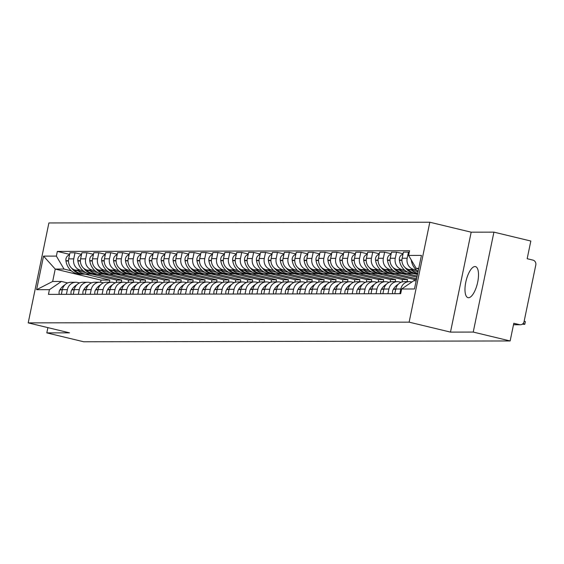 <?xml version="1.0" encoding="UTF-8"?>
<svg xmlns="http://www.w3.org/2000/svg" width="564" height="564" viewBox="0 0 564 564"><rect width="100%" height="100%" fill="white"/><g stroke="black" fill="none" stroke-linecap="round" stroke-linejoin="round"><path stroke-width="0.85" d="M468.515 297.721A15.975 5.809 -76.5 0 0 477.553 282.804A15.975 5.809 -76.5 0 0 475.487 266.603A15.975 5.809 -76.5 0 0 474.973 266.539A15.975 5.809 -76.5 0 0 465.942 281.457A15.975 5.809 -76.5 0 0 468.007 297.658A15.975 5.809 -76.5 0 0 468.515 297.721M473.231 332.069L493.923 232.142L471.173 232.185L429.817 222.23L48.892 222.956L28.2 322.883L409.126 322.157L450.481 332.111L473.231 332.069L510.138 340.959L83.719 341.77L46.812 332.887L69.555 332.845L28.2 322.883M493.923 232.142L530.83 241.032L527.171 258.721L532.917 260.103A4.096 3.8 89.9 0 1 535.8 264.995L524.09 321.55A4.096 3.8 89.9 0 1 520.389 324.751L513.494 324.765M47.898 327.628L46.812 332.887M513.515 324.667L519.55 324.652L513.804 323.271L510.138 340.959M519.55 324.652A4.096 3.8 89.9 0 0 520.389 324.751M416.662 270.163L413.814 269.472A9.419 8.742 -90.1 0 1 407.187 258.227L408.449 252.129L403.408 252.143L402.146 258.234A9.419 8.742 89.9 0 0 408.773 269.486L418.044 271.714M409.323 281.64L404.289 281.647A9.419 8.742 89.9 0 0 395.773 289.015L400.814 289.008A9.419 8.742 -90.1 0 1 409.323 281.64A9.419 8.742 -90.1 0 1 411.248 281.866L411.861 282.014M400.814 289.008L399.841 293.703M409.238 252.319L408.449 252.129M398.367 284.15A15.566 14.445 89.9 0 0 393.482 289.001L395.78 289.001L394.8 293.717M404.755 270.184L401.906 269.5A9.419 8.742 -90.1 0 1 395.279 258.249L396.541 252.157L391.501 252.164L390.239 258.263A9.419 8.742 89.9 0 0 396.866 269.507L407.701 272.116M387.926 293.724L388.899 289.029A9.419 8.742 -90.1 0 1 397.416 281.662A9.419 8.742 -90.1 0 1 399.34 281.887L401.089 282.31M403.077 253.729L396.541 252.157M397.416 281.662L392.375 281.669A9.419 8.742 89.9 0 0 383.865 289.036L382.893 293.738M413.504 273.512L417.473 274.471M392.847 270.205L389.992 269.522A9.419 8.742 -90.1 0 1 383.365 258.27L384.627 252.178L379.593 252.186L378.331 258.284A9.419 8.742 89.9 0 0 384.958 269.529L395.794 272.137M417.141 276.057L406.637 273.526M376.019 293.752L376.992 289.05A9.419 8.742 -90.1 0 1 385.508 281.683A9.419 8.742 -90.1 0 1 387.426 281.908L389.174 282.331M391.169 253.751L384.627 252.178M385.508 281.683L380.467 281.697A9.419 8.742 89.9 0 0 371.958 289.057L370.985 293.759M401.596 273.533L416.902 277.22M380.94 270.226L378.084 269.543A9.419 8.742 -90.1 0 1 371.457 258.298L372.719 252.2L367.686 252.207L366.424 258.305A9.419 8.742 89.9 0 0 373.051 269.55L383.88 272.165M416.57 278.813L394.729 273.554M364.111 293.773L365.084 289.071A9.419 8.742 -90.1 0 1 373.601 281.711A9.419 8.742 -90.1 0 1 375.518 281.937L377.267 282.352M379.262 253.772L372.719 252.2M373.601 281.711L368.56 281.718A9.419 8.742 89.9 0 0 360.043 289.085L359.071 293.781M389.689 273.561L414.406 279.511L414.145 280.78M369.025 270.255L366.177 269.564A9.419 8.742 -90.1 0 1 359.55 258.319L360.812 252.221L355.771 252.235L354.509 258.326A9.419 8.742 89.9 0 0 361.136 269.578L371.972 272.186M407.095 281.64L407.539 279.525L382.822 273.575M352.204 293.795L353.177 289.099A9.419 8.742 -90.1 0 1 361.693 281.732A9.419 8.742 -90.1 0 1 363.611 281.958L365.359 282.381M367.354 253.8L360.812 252.221M361.693 281.732L356.652 281.739A9.419 8.742 89.9 0 0 348.136 289.106L347.163 293.809M377.774 273.582L402.499 279.532L401.991 281.986M357.118 270.276L354.27 269.592A9.419 8.742 -90.1 0 1 347.643 258.34L348.904 252.242L343.864 252.256L342.602 258.347A9.419 8.742 89.9 0 0 349.229 269.599L360.065 272.208M395.188 281.669L395.625 279.547L370.915 273.596M340.296 293.816L341.269 289.12A9.419 8.742 -90.1 0 1 349.779 281.753A9.419 8.742 -90.1 0 1 351.703 281.979L353.452 282.402M355.447 253.821L348.904 252.242M349.779 281.753L344.745 281.76A9.419 8.742 89.9 0 0 336.229 289.128L335.256 293.83M365.867 273.603L390.591 279.561L390.084 282.007M345.21 270.297L342.362 269.613A9.419 8.742 -90.1 0 1 335.735 258.361L336.997 252.27L331.956 252.277L330.694 258.375A9.419 8.742 89.9 0 0 337.321 269.62L348.157 272.229M383.28 281.69L383.717 279.568L359.007 273.618M328.389 293.844L329.362 289.142A9.419 8.742 -90.1 0 1 337.871 281.774A9.419 8.742 -90.1 0 1 339.796 282L341.544 282.423M343.539 253.842L336.997 252.27M337.871 281.774L332.838 281.788A9.419 8.742 89.9 0 0 324.321 289.149L323.348 293.851M353.959 273.625L378.684 279.582L378.176 282.028M333.303 270.318L330.455 269.634A9.419 8.742 -90.1 0 1 323.828 258.39L325.09 252.291L320.049 252.298L318.787 258.397A9.419 8.742 89.9 0 0 325.414 269.641L336.25 272.25M371.373 281.711L371.81 279.596L347.093 273.639M316.474 293.865L317.447 289.163A9.419 8.742 -90.1 0 1 325.964 281.796A9.419 8.742 -90.1 0 1 327.888 282.028L329.637 282.444M331.625 253.863L325.09 252.291M325.964 281.796L320.923 281.81A9.419 8.742 89.9 0 0 312.414 289.177L311.441 293.872M342.052 273.653L366.769 279.603L366.262 282.049M321.395 270.346L318.54 269.655A9.419 8.742 -90.1 0 1 311.913 258.411L313.175 252.312L308.141 252.327L306.879 258.418A9.419 8.742 89.9 0 0 313.506 269.67L324.342 272.278M359.465 281.732L359.902 279.617L335.185 273.667M304.567 293.886L305.54 289.184A9.419 8.742 -90.1 0 1 314.056 281.824A9.419 8.742 -90.1 0 1 315.974 282.049L317.722 282.472M319.717 253.892L313.175 252.312M314.056 281.824L309.016 281.831A9.419 8.742 89.9 0 0 300.506 289.198L299.533 293.893M330.144 273.674L354.862 279.624L354.354 282.078M309.488 270.368L306.633 269.677A9.419 8.742 -90.1 0 1 300.006 258.432L301.268 252.334L296.234 252.348L294.972 258.439A9.419 8.742 89.9 0 0 301.599 269.691L312.428 272.299M347.558 281.76L347.995 279.638L323.278 273.688M292.66 293.907L293.632 289.212A9.419 8.742 -90.1 0 1 302.149 281.845A9.419 8.742 -90.1 0 1 304.067 282.07L305.815 282.493M307.81 253.913L301.268 252.334M302.149 281.845L297.108 281.852A9.419 8.742 89.9 0 0 288.592 289.219L287.619 293.922M318.237 273.695L342.954 279.645L342.447 282.099M297.573 270.389L294.725 269.705A9.419 8.742 -90.1 0 1 288.098 258.453L289.36 252.362L284.319 252.369L283.058 258.467A9.419 8.742 89.9 0 0 289.684 269.712L300.52 272.32M335.643 281.781L336.088 279.659L311.37 273.709M280.752 293.936L281.725 289.233A9.419 8.742 -90.1 0 1 290.241 281.866A9.419 8.742 -90.1 0 1 292.159 282.092L293.907 282.515M295.903 253.934L289.36 252.362M290.241 281.866L285.201 281.873A9.419 8.742 89.9 0 0 276.684 289.24L275.711 293.943M306.322 273.716L331.047 279.673L330.539 282.12M285.666 270.41L282.818 269.726A9.419 8.742 -90.1 0 1 276.191 258.474L277.453 252.383L272.412 252.39L271.15 258.488A9.419 8.742 89.9 0 0 277.777 269.733L288.613 272.341M323.736 281.803L324.173 279.688L299.463 273.73M268.845 293.957L269.818 289.254A9.419 8.742 -90.1 0 1 278.327 281.887A9.419 8.742 -90.1 0 1 280.252 282.12L282 282.536M283.995 253.955L277.453 252.383M278.327 281.887L273.293 281.901A9.419 8.742 89.9 0 0 264.777 289.262L263.804 293.964M294.415 273.744L319.139 279.695L318.632 282.141M273.759 270.431L270.91 269.747A9.419 8.742 -90.1 0 1 264.283 258.502L265.545 252.404L260.505 252.411L259.243 258.509A9.419 8.742 89.9 0 0 265.87 269.754L276.705 272.37M311.829 281.824L312.266 279.709L287.555 273.759M256.937 293.978L257.91 289.276A9.419 8.742 -90.1 0 1 266.419 281.915A9.419 8.742 -90.1 0 1 268.344 282.141L270.093 282.557M272.088 253.976L265.545 252.404M266.419 281.915L261.386 281.922A9.419 8.742 89.9 0 0 252.869 289.29L251.897 293.985M282.508 273.766L307.232 279.716L306.724 282.169M261.851 270.459L259.003 269.768A9.419 8.742 -90.1 0 1 252.376 258.523L253.638 252.425L248.597 252.439L247.335 258.531A9.419 8.742 89.9 0 0 253.962 269.782L264.798 272.391M299.921 281.845L300.358 279.73L275.641 273.78M245.023 293.999L245.996 289.304A9.419 8.742 -90.1 0 1 254.512 281.937A9.419 8.742 -90.1 0 1 256.437 282.162L258.185 282.585M260.173 254.004L253.638 252.425M254.512 281.937L249.471 281.944A9.419 8.742 89.9 0 0 240.962 289.311L239.989 294.013M270.6 273.787L295.317 279.737L294.81 282.19M249.944 270.48L247.088 269.796A9.419 8.742 -90.1 0 1 240.461 258.545L241.723 252.453L236.69 252.46L235.428 258.559A9.419 8.742 89.9 0 0 242.055 269.803L252.891 272.412M288.014 281.873L288.451 279.751L263.733 273.801M233.115 294.02L234.088 289.325A9.419 8.742 -90.1 0 1 242.605 281.958A9.419 8.742 -90.1 0 1 244.522 282.183L246.271 282.606M248.266 254.026L241.723 252.453M242.605 281.958L237.564 281.965A9.419 8.742 89.9 0 0 229.054 289.332L228.082 294.034M258.693 273.808L283.41 279.765L282.902 282.212M238.036 270.501L235.181 269.818A9.419 8.742 -90.1 0 1 228.554 258.566L229.816 252.475L224.782 252.482L223.52 258.58A9.419 8.742 89.9 0 0 230.147 269.825L240.976 272.433M276.106 281.894L276.543 279.772L251.826 273.822M221.208 294.048L222.181 289.346A9.419 8.742 -90.1 0 1 230.697 281.979A9.419 8.742 -90.1 0 1 232.615 282.204L234.363 282.627M236.358 254.047L229.816 252.475M230.697 281.979L225.656 281.993A9.419 8.742 89.9 0 0 217.14 289.353L216.167 294.055M246.785 273.829L271.503 279.786L270.995 282.233M226.122 270.523L223.273 269.839A9.419 8.742 -90.1 0 1 216.647 258.594L217.908 252.496L212.868 252.503L211.606 258.601A9.419 8.742 89.9 0 0 218.233 269.846L229.069 272.454M264.192 281.915L264.636 279.8L239.919 273.85M209.3 294.07L210.273 289.367A9.419 8.742 -90.1 0 1 218.79 282A9.419 8.742 -90.1 0 1 220.707 282.233L222.456 282.649M224.451 254.068L217.908 252.496M218.79 282L213.749 282.014A9.419 8.742 89.9 0 0 205.233 289.381L204.26 294.077M234.871 273.857L259.595 279.807L259.087 282.254M214.214 270.551L211.366 269.86A9.419 8.742 -90.1 0 1 204.739 258.615L206.001 252.517L200.96 252.531L199.698 258.622A9.419 8.742 89.9 0 0 206.325 269.874L217.161 272.482M252.284 281.937L252.721 279.822L228.011 273.871M197.393 294.091L198.366 289.388A9.419 8.742 -90.1 0 1 206.875 282.028A9.419 8.742 -90.1 0 1 208.8 282.254L210.548 282.677M212.543 254.096L206.001 252.517M206.875 282.028L201.841 282.035A9.419 8.742 89.9 0 0 193.325 289.402L192.352 294.098M222.963 273.878L247.688 279.829L247.18 282.282M202.307 270.572L199.459 269.881A9.419 8.742 -90.1 0 1 192.832 258.636L194.094 252.538L189.053 252.552L187.791 258.643A9.419 8.742 89.9 0 0 194.418 269.895L205.254 272.504M240.377 281.965L240.814 279.843L216.104 273.892M185.486 294.112L186.458 289.417A9.419 8.742 -90.1 0 1 194.968 282.049A9.419 8.742 -90.1 0 1 196.892 282.275L198.641 282.698M200.636 254.117L194.094 252.538M194.968 282.049L189.934 282.056A9.419 8.742 89.9 0 0 181.418 289.424L180.445 294.126M211.056 273.9L235.78 279.85L235.273 282.303M190.399 270.593L187.551 269.909A9.419 8.742 -90.1 0 1 180.924 258.657L182.186 252.566L177.145 252.573L175.883 258.672A9.419 8.742 89.9 0 0 182.51 269.916L193.346 272.525M228.469 281.986L228.906 279.864L204.189 273.914M173.571 294.14L174.544 289.438A9.419 8.742 -90.1 0 1 183.06 282.07A9.419 8.742 -90.1 0 1 184.985 282.296L186.733 282.719M188.721 254.138L182.186 252.566M183.06 282.07L178.02 282.085A9.419 8.742 89.9 0 0 169.51 289.445L168.537 294.147M199.148 273.921L223.866 279.878L223.358 282.324M178.492 270.614L175.637 269.93A9.419 8.742 -90.1 0 1 169.01 258.679L170.272 252.587L165.238 252.594L163.976 258.693A9.419 8.742 89.9 0 0 170.603 269.937L181.439 272.546M216.562 282.007L216.999 279.892L192.282 273.935M161.664 294.161L162.636 289.459A9.419 8.742 -90.1 0 1 171.153 282.092A9.419 8.742 -90.1 0 1 173.07 282.324L174.819 282.74M176.814 254.16L170.272 252.587M171.153 282.092L166.112 282.106A9.419 8.742 89.9 0 0 157.603 289.473L156.63 294.168M187.241 273.949L211.958 279.899L211.451 282.345M166.584 270.642L163.729 269.952A9.419 8.742 -90.1 0 1 157.102 258.707L158.364 252.609L153.33 252.616L152.068 258.714A9.419 8.742 89.9 0 0 158.695 269.966L169.524 272.574M204.654 282.028L205.092 279.913L180.374 273.963M149.756 294.182L150.729 289.48A9.419 8.742 -90.1 0 1 159.245 282.12A9.419 8.742 -90.1 0 1 161.163 282.345L162.911 282.761M164.907 254.188L158.364 252.609M159.245 282.12L154.205 282.127A9.419 8.742 89.9 0 0 145.688 289.494L144.715 294.189M175.333 273.97L200.051 279.92L199.543 282.374M154.67 270.664L151.822 269.973A9.419 8.742 -90.1 0 1 145.195 258.728L146.457 252.63L141.416 252.644L140.154 258.735A9.419 8.742 89.9 0 0 146.781 269.987L157.617 272.595M192.74 282.056L193.184 279.934L168.467 273.984M137.849 294.204L138.822 289.508A9.419 8.742 -90.1 0 1 147.338 282.141A9.419 8.742 -90.1 0 1 149.256 282.367L151.004 282.79M152.999 254.209L146.457 252.63M147.338 282.141L142.297 282.148A9.419 8.742 89.9 0 0 133.781 289.515L132.808 294.218M163.419 273.991L188.143 279.941L187.636 282.395M142.762 270.685L139.914 270.001A9.419 8.742 -90.1 0 1 133.287 258.749L134.549 252.658L129.508 252.665L128.247 258.763A9.419 8.742 89.9 0 0 134.874 270.008L145.709 272.616M180.832 282.078L181.27 279.955L156.559 274.005M125.941 294.225L126.914 289.529A9.419 8.742 -90.1 0 1 135.423 282.162A9.419 8.742 -90.1 0 1 137.348 282.388L139.096 282.811M141.092 254.23L134.549 252.658M135.423 282.162L130.39 282.169A9.419 8.742 89.9 0 0 121.873 289.536L120.9 294.239M151.512 274.012L176.236 279.97L175.728 282.416M130.855 270.706L128.007 270.022A9.419 8.742 -90.1 0 1 121.38 258.77L122.642 252.679L117.601 252.686L116.339 258.784A9.419 8.742 89.9 0 0 122.966 270.029L133.802 272.638M168.925 282.099L169.362 279.977L144.652 274.026M114.034 294.253L115.007 289.551A9.419 8.742 -90.1 0 1 123.516 282.183A9.419 8.742 -90.1 0 1 125.441 282.409L127.189 282.832M129.184 254.251L122.642 252.679M123.516 282.183L118.482 282.197A9.419 8.742 89.9 0 0 109.966 289.558L108.993 294.26M139.604 274.034L164.328 279.991L163.821 282.437M118.948 270.727L116.099 270.043A9.419 8.742 -90.1 0 1 109.472 258.798L110.734 252.7L105.694 252.707L104.432 258.805A9.419 8.742 89.9 0 0 111.059 270.05L121.894 272.659M157.018 282.12L157.455 280.005L132.737 274.055M102.119 294.274L103.092 289.572A9.419 8.742 -90.1 0 1 111.609 282.212A9.419 8.742 -90.1 0 1 113.533 282.437L115.282 282.853M117.27 254.272L110.734 252.7M111.609 282.212L106.568 282.219A9.419 8.742 89.9 0 0 98.058 289.586L97.086 294.281M127.697 274.062L152.414 280.012L151.906 282.458M107.04 270.755L104.185 270.064A9.419 8.742 -90.1 0 1 97.558 258.82L98.82 252.721L93.786 252.735L92.524 258.827A9.419 8.742 89.9 0 0 99.151 270.078L109.987 272.687M145.11 282.141L145.547 280.026L120.83 274.076M90.212 294.295L91.185 289.6A9.419 8.742 -90.1 0 1 99.701 282.233A9.419 8.742 -90.1 0 1 101.619 282.458L103.367 282.881M105.362 254.301L98.82 252.721M99.701 282.233L94.66 282.24A9.419 8.742 89.9 0 0 86.151 289.607L85.178 294.302M115.789 274.083L140.506 280.033L139.999 282.486M95.133 270.776L92.277 270.093A9.419 8.742 -90.1 0 1 85.65 258.841L86.912 252.742L81.879 252.757L80.617 258.848A9.419 8.742 89.9 0 0 87.244 270.1L98.073 272.708M133.203 282.169L133.64 280.047L108.922 274.097M78.304 294.316L79.277 289.621A9.419 8.742 -90.1 0 1 87.794 282.254A9.419 8.742 -90.1 0 1 89.711 282.479L91.46 282.902M93.455 254.322L86.912 252.742M87.794 282.254L82.753 282.261A9.419 8.742 89.9 0 0 74.236 289.628L73.264 294.33M103.882 274.104L128.599 280.061L128.091 282.508M83.218 270.798L80.37 270.114A9.419 8.742 -90.1 0 1 73.743 258.862L75.005 252.771L69.964 252.778L68.702 258.876A9.419 8.742 89.9 0 0 75.329 270.121L86.165 272.729M121.288 282.19L121.732 280.068L97.015 274.118M66.397 294.345L67.37 289.642A9.419 8.742 -90.1 0 1 75.886 282.275A9.419 8.742 -90.1 0 1 77.804 282.501L79.552 282.924M81.547 254.343L75.005 252.771M75.886 282.275L70.845 282.289A9.419 8.742 89.9 0 0 62.329 289.649L61.356 294.352M91.967 274.125L116.692 280.082L116.184 282.529M121.732 280.068L116.692 280.082M133.64 280.047L128.599 280.061M145.547 280.026L140.506 280.033M157.455 280.005L152.414 280.012M169.362 279.977L164.328 279.991M181.27 279.955L176.236 279.97M193.184 279.934L188.143 279.941M205.092 279.913L200.051 279.92M216.999 279.892L211.958 279.899M228.906 279.864L223.866 279.878M240.814 279.843L235.78 279.85M252.721 279.822L247.688 279.829M264.636 279.8L259.595 279.807M276.543 279.772L271.503 279.786M288.451 279.751L283.41 279.765M300.358 279.73L295.317 279.737M312.266 279.709L307.232 279.716M324.173 279.688L319.139 279.695M336.088 279.659L331.047 279.673M347.995 279.638L342.954 279.645M359.902 279.617L354.862 279.624M371.81 279.596L366.769 279.603M383.717 279.568L378.684 279.582M395.625 279.547L390.591 279.561M407.539 279.525L402.499 279.532M416.429 279.511L414.406 279.511M418.735 268.386L416.232 268.393L418.615 268.965M416.232 268.393L408.597 255.429L421.421 255.407L414.469 288.979L401.646 289.008L413.666 280.78L416.169 280.773M109.381 282.212L109.818 280.096L101.041 280.111L55.23 269.077L52.663 281.471L61.448 281.457L49.42 289.677L48.448 294.373L400.673 293.703L401.646 289.008M49.42 289.677L36.597 289.706L43.548 256.127L56.372 256.105L64.014 269.063L55.23 269.077L43.548 256.127M408.597 255.429L409.57 250.733L57.345 251.41L56.372 256.105M429.817 222.23L409.126 322.157M471.173 232.185L450.481 332.111M101.041 280.111L100.596 282.275M109.818 280.096L85.108 274.139M71.311 270.819L64.014 269.063M61.448 281.457L67.645 282.945M69.64 254.364L57.345 251.41M52.663 281.471L36.597 289.706M524.168 321.163A4.709 0.388 11.7 0 1 525.345 321.677L524.809 324.272A4.709 0.388 -168.3 0 0 523.032 323.595M522.412 324.124A4.709 0.388 -168.3 0 0 524.809 324.272M411.269 259.962A5.168 4.801 89.9 0 0 411.276 260.039L411.318 260.335A15.566 14.445 89.9 0 0 418.135 271.256M418.079 268.838A15.566 14.445 89.9 0 0 418.537 269.317M393.482 289.001L393.327 289.247A5.168 4.801 89.9 0 0 392.734 293.717M417.67 273.505A15.566 14.445 -90.1 0 1 407.645 269.127M411.516 270.142A15.566 14.445 89.9 0 0 417.734 273.216M402.971 254.244A5.168 4.801 89.9 0 0 399.368 260.067L399.411 260.356A15.566 14.445 89.9 0 0 413.708 273.512L416.493 273.512A15.566 14.445 89.9 0 0 417.106 273.498M405.093 267.54A15.566 14.445 89.9 0 0 416.493 273.512M386.46 284.171A15.566 14.445 89.9 0 0 381.567 289.022L381.419 289.269A5.168 4.801 89.9 0 0 380.82 293.738M401.335 282.204A15.566 14.445 89.9 0 0 400.503 282.169M399.608 270.17A15.566 14.445 89.9 0 0 408.597 273.526L405.805 273.533A15.566 14.445 -90.1 0 1 395.738 269.148M408.597 273.526A15.566 14.445 89.9 0 0 411.149 273.272M391.064 254.265A5.168 4.801 89.9 0 0 387.461 260.089L387.503 260.378A15.566 14.445 89.9 0 0 401.801 273.54L404.585 273.533A15.566 14.445 89.9 0 0 405.199 273.519M393.186 267.562A15.566 14.445 89.9 0 0 404.585 273.533M374.552 284.2A15.566 14.445 89.9 0 0 369.66 289.05L369.512 289.29A5.168 4.801 89.9 0 0 368.912 293.766M389.428 282.233A15.566 14.445 89.9 0 0 388.596 282.19M387.701 270.191A15.566 14.445 89.9 0 0 396.682 273.547L393.898 273.554A15.566 14.445 -90.1 0 1 383.83 269.169M396.682 273.547A15.566 14.445 89.9 0 0 399.241 273.293M379.156 254.286A5.168 4.801 89.9 0 0 375.553 260.11L375.596 260.399A15.566 14.445 89.9 0 0 389.893 273.561L392.678 273.554A15.566 14.445 89.9 0 0 393.291 273.54M381.278 267.583A15.566 14.445 89.9 0 0 392.678 273.554M362.645 284.221A15.566 14.445 89.9 0 0 357.752 289.071L357.597 289.311A5.168 4.801 89.9 0 0 357.005 293.788M377.52 282.254A15.566 14.445 89.9 0 0 376.689 282.219M375.793 270.212A15.566 14.445 89.9 0 0 384.775 273.568L381.99 273.575A15.566 14.445 -90.1 0 1 371.916 269.19M384.775 273.568A15.566 14.445 89.9 0 0 387.334 273.321M367.249 254.308A5.168 4.801 89.9 0 0 363.646 260.131L363.688 260.427A15.566 14.445 89.9 0 0 377.986 273.582L380.77 273.575A15.566 14.445 89.9 0 0 381.377 273.561M369.371 267.604A15.566 14.445 89.9 0 0 380.77 273.575M350.737 284.242A15.566 14.445 89.9 0 0 345.845 289.092L345.69 289.339A5.168 4.801 89.9 0 0 345.097 293.809M365.613 282.275A15.566 14.445 89.9 0 0 364.781 282.24M363.886 270.234A15.566 14.445 89.9 0 0 372.867 273.596L370.083 273.596A15.566 14.445 -90.1 0 1 360.008 269.218M372.867 273.596A15.566 14.445 89.9 0 0 375.427 273.343M355.341 254.336A5.168 4.801 89.9 0 0 351.732 260.159L351.774 260.448A15.566 14.445 89.9 0 0 366.071 273.603L368.863 273.603A15.566 14.445 89.9 0 0 369.469 273.582M357.463 267.632A15.566 14.445 89.9 0 0 368.863 273.603M338.823 284.263A15.566 14.445 89.9 0 0 333.937 289.113L333.782 289.36A5.168 4.801 89.9 0 0 333.19 293.83M353.706 282.296A15.566 14.445 89.9 0 0 352.874 282.261M351.971 270.262A15.566 14.445 89.9 0 0 360.96 273.618L358.175 273.618A15.566 14.445 -90.1 0 1 348.101 269.239M360.96 273.618A15.566 14.445 89.9 0 0 363.519 273.364M343.434 254.357A5.168 4.801 89.9 0 0 339.824 260.18L339.866 260.469A15.566 14.445 89.9 0 0 354.164 273.632L356.956 273.625A15.566 14.445 89.9 0 0 357.562 273.611M345.549 267.653A15.566 14.445 89.9 0 0 356.956 273.625M326.916 284.291A15.566 14.445 89.9 0 0 322.03 289.135L321.875 289.381A5.168 4.801 89.9 0 0 321.283 293.858M341.798 282.324A15.566 14.445 89.9 0 0 340.959 282.282M340.064 270.283A15.566 14.445 89.9 0 0 349.053 273.639L346.268 273.646A15.566 14.445 -90.1 0 1 336.193 269.261M349.053 273.639A15.566 14.445 89.9 0 0 351.612 273.385M331.519 254.378A5.168 4.801 89.9 0 0 327.917 260.201L327.959 260.49A15.566 14.445 89.9 0 0 342.256 273.653L345.041 273.646A15.566 14.445 89.9 0 0 345.654 273.632M333.641 267.674A15.566 14.445 89.9 0 0 345.041 273.646M315.008 284.312A15.566 14.445 89.9 0 0 310.115 289.163L309.967 289.402A5.168 4.801 89.9 0 0 309.368 293.879M329.884 282.345A15.566 14.445 89.9 0 0 329.052 282.303M328.156 270.304A15.566 14.445 89.9 0 0 337.145 273.66L334.353 273.667A15.566 14.445 -90.1 0 1 324.286 269.282M337.145 273.66A15.566 14.445 89.9 0 0 339.697 273.413M319.612 254.399A5.168 4.801 89.9 0 0 316.009 260.223L316.051 260.512A15.566 14.445 89.9 0 0 330.349 273.674L333.134 273.667A15.566 14.445 89.9 0 0 333.747 273.653M321.734 267.696A15.566 14.445 89.9 0 0 333.134 273.667M303.101 284.334A15.566 14.445 89.9 0 0 298.208 289.184L298.06 289.424A5.168 4.801 89.9 0 0 297.461 293.9M317.976 282.367A15.566 14.445 89.9 0 0 317.144 282.331M316.249 270.325A15.566 14.445 89.9 0 0 325.231 273.681L322.446 273.688A15.566 14.445 -90.1 0 1 312.378 269.31M325.231 273.681A15.566 14.445 89.9 0 0 327.79 273.434M307.704 254.42A5.168 4.801 89.9 0 0 304.102 260.244L304.144 260.54A15.566 14.445 89.9 0 0 318.441 273.695L321.226 273.688A15.566 14.445 89.9 0 0 321.84 273.674M309.826 267.717A15.566 14.445 89.9 0 0 321.226 273.688M291.193 284.355A15.566 14.445 89.9 0 0 286.3 289.205L286.145 289.452A5.168 4.801 89.9 0 0 285.553 293.922M306.069 282.388A15.566 14.445 89.9 0 0 305.237 282.352M304.341 270.353A15.566 14.445 89.9 0 0 313.323 273.709L310.538 273.709A15.566 14.445 -90.1 0 1 300.464 269.331M313.323 273.709A15.566 14.445 89.9 0 0 315.882 273.455M295.797 254.449A5.168 4.801 89.9 0 0 292.194 260.272L292.237 260.561A15.566 14.445 89.9 0 0 306.534 273.716L309.319 273.716A15.566 14.445 89.9 0 0 309.925 273.702M297.919 267.745A15.566 14.445 89.9 0 0 309.319 273.716M279.286 284.383A15.566 14.445 89.9 0 0 274.393 289.226L274.238 289.473A5.168 4.801 89.9 0 0 273.646 293.943M294.161 282.409A15.566 14.445 89.9 0 0 293.329 282.374M292.434 270.375A15.566 14.445 89.9 0 0 301.416 273.73L298.631 273.737A15.566 14.445 -90.1 0 1 288.556 269.352M301.416 273.73A15.566 14.445 89.9 0 0 303.975 273.477M283.889 254.47A5.168 4.801 89.9 0 0 280.28 260.293L280.322 260.582A15.566 14.445 89.9 0 0 294.619 273.744L297.411 273.737A15.566 14.445 89.9 0 0 298.018 273.723M286.011 267.766A15.566 14.445 89.9 0 0 297.411 273.737M267.371 284.404A15.566 14.445 89.9 0 0 262.486 289.254L262.331 289.494A5.168 4.801 89.9 0 0 261.738 293.971M282.254 282.437A15.566 14.445 89.9 0 0 281.422 282.395M280.519 270.396A15.566 14.445 89.9 0 0 289.508 273.751L286.724 273.759A15.566 14.445 -90.1 0 1 276.649 269.373M289.508 273.751A15.566 14.445 89.9 0 0 292.067 273.505M271.982 254.491A5.168 4.801 89.9 0 0 268.372 260.314L268.415 260.603A15.566 14.445 89.9 0 0 282.712 273.766L285.504 273.759A15.566 14.445 89.9 0 0 286.11 273.744M274.097 267.787A15.566 14.445 89.9 0 0 285.504 273.759M255.464 284.425A15.566 14.445 89.9 0 0 250.578 289.276L250.423 289.515A5.168 4.801 89.9 0 0 249.831 293.992M270.346 282.458A15.566 14.445 89.9 0 0 269.507 282.423M268.612 270.417A15.566 14.445 89.9 0 0 277.601 273.773L274.816 273.78A15.566 14.445 -90.1 0 1 264.742 269.395M277.601 273.773A15.566 14.445 89.9 0 0 280.16 273.526M260.067 254.512A5.168 4.801 89.9 0 0 256.465 260.335L256.507 260.631A15.566 14.445 89.9 0 0 270.805 273.787L273.589 273.78A15.566 14.445 89.9 0 0 274.203 273.766M262.189 267.808A15.566 14.445 89.9 0 0 273.589 273.78M243.556 284.446A15.566 14.445 89.9 0 0 238.664 289.297L238.516 289.543A5.168 4.801 89.9 0 0 237.916 294.013M258.432 282.479A15.566 14.445 89.9 0 0 257.6 282.444M256.705 270.438A15.566 14.445 89.9 0 0 265.693 273.801L262.902 273.801A15.566 14.445 -90.1 0 1 252.834 269.423M265.693 273.801A15.566 14.445 89.9 0 0 268.245 273.547M248.16 254.54A5.168 4.801 89.9 0 0 244.557 260.364L244.6 260.653A15.566 14.445 89.9 0 0 258.897 273.808L261.682 273.808A15.566 14.445 89.9 0 0 262.295 273.787M250.282 267.837A15.566 14.445 89.9 0 0 261.682 273.808M231.649 284.467A15.566 14.445 89.9 0 0 226.756 289.318L226.608 289.565A5.168 4.801 89.9 0 0 226.009 294.034M246.524 282.501A15.566 14.445 89.9 0 0 245.692 282.465M244.797 270.466A15.566 14.445 89.9 0 0 253.779 273.822L250.994 273.829A15.566 14.445 -90.1 0 1 240.927 269.444M253.779 273.822A15.566 14.445 89.9 0 0 256.338 273.568M236.253 254.561A5.168 4.801 89.9 0 0 232.65 260.385L232.692 260.674A15.566 14.445 89.9 0 0 246.99 273.836L249.774 273.829A15.566 14.445 89.9 0 0 250.388 273.815M238.375 267.858A15.566 14.445 89.9 0 0 249.774 273.829M219.741 284.496A15.566 14.445 89.9 0 0 214.849 289.346L214.694 289.586A5.168 4.801 89.9 0 0 214.101 294.063M234.617 282.529A15.566 14.445 89.9 0 0 233.785 282.486M232.89 270.487A15.566 14.445 89.9 0 0 241.871 273.843L239.087 273.85A15.566 14.445 -90.1 0 1 229.012 269.465M241.871 273.843A15.566 14.445 89.9 0 0 244.431 273.589M224.345 254.583A5.168 4.801 89.9 0 0 220.743 260.406L220.785 260.695A15.566 14.445 89.9 0 0 235.082 273.857L237.867 273.85A15.566 14.445 89.9 0 0 238.473 273.836M226.467 267.879A15.566 14.445 89.9 0 0 237.867 273.85M207.834 284.517A15.566 14.445 89.9 0 0 202.941 289.367L202.786 289.607A5.168 4.801 89.9 0 0 202.194 294.084M222.709 282.55A15.566 14.445 89.9 0 0 221.878 282.508M220.982 270.508A15.566 14.445 89.9 0 0 229.964 273.864L227.179 273.871A15.566 14.445 -90.1 0 1 217.105 269.486M229.964 273.864A15.566 14.445 89.9 0 0 232.523 273.618M212.438 254.604A5.168 4.801 89.9 0 0 208.828 260.427L208.87 260.716A15.566 14.445 89.9 0 0 223.168 273.878L225.96 273.871A15.566 14.445 89.9 0 0 226.566 273.857M214.56 267.9A15.566 14.445 89.9 0 0 225.96 273.871M195.919 284.538A15.566 14.445 89.9 0 0 191.034 289.388L190.879 289.635A5.168 4.801 89.9 0 0 190.287 294.105M210.802 282.571A15.566 14.445 89.9 0 0 209.97 282.536M209.068 270.53A15.566 14.445 89.9 0 0 218.056 273.885L215.272 273.892A15.566 14.445 -90.1 0 1 205.197 269.514M218.056 273.885A15.566 14.445 89.9 0 0 220.616 273.639M200.53 254.632A5.168 4.801 89.9 0 0 196.921 260.448L196.963 260.744A15.566 14.445 89.9 0 0 211.26 273.9L214.052 273.9A15.566 14.445 89.9 0 0 214.658 273.878M202.645 267.921A15.566 14.445 89.9 0 0 214.052 273.9M184.012 284.559A15.566 14.445 89.9 0 0 179.126 289.41L178.971 289.656A5.168 4.801 89.9 0 0 178.379 294.126M198.895 282.592A15.566 14.445 89.9 0 0 198.056 282.557M197.16 270.558A15.566 14.445 89.9 0 0 206.149 273.914L203.364 273.914A15.566 14.445 -90.1 0 1 193.29 269.536M206.149 273.914A15.566 14.445 89.9 0 0 208.708 273.66M188.616 254.653A5.168 4.801 89.9 0 0 185.013 260.476L185.055 260.765A15.566 14.445 89.9 0 0 199.353 273.928L202.138 273.921A15.566 14.445 89.9 0 0 202.751 273.907M190.738 267.949A15.566 14.445 89.9 0 0 202.138 273.921M172.105 284.587A15.566 14.445 89.9 0 0 167.212 289.431L167.064 289.677A5.168 4.801 89.9 0 0 166.465 294.147M186.98 282.613A15.566 14.445 89.9 0 0 186.148 282.578M185.253 270.579A15.566 14.445 89.9 0 0 194.242 273.935L191.45 273.942A15.566 14.445 -90.1 0 1 181.382 269.557M194.242 273.935A15.566 14.445 89.9 0 0 196.794 273.681M176.708 254.674A5.168 4.801 89.9 0 0 173.106 260.498L173.148 260.787A15.566 14.445 89.9 0 0 187.445 273.949L190.23 273.942A15.566 14.445 89.9 0 0 190.843 273.928M178.83 267.971A15.566 14.445 89.9 0 0 190.23 273.942M160.197 284.608A15.566 14.445 89.9 0 0 155.304 289.459L155.156 289.699A5.168 4.801 89.9 0 0 154.557 294.175M175.073 282.642A15.566 14.445 89.9 0 0 174.241 282.599M173.345 270.6A15.566 14.445 89.9 0 0 182.327 273.956L179.542 273.963A15.566 14.445 -90.1 0 1 169.475 269.578M182.327 273.956A15.566 14.445 89.9 0 0 184.886 273.709M164.801 254.695A5.168 4.801 89.9 0 0 161.198 260.519L161.241 260.808A15.566 14.445 89.9 0 0 175.538 273.97L178.323 273.963A15.566 14.445 89.9 0 0 178.936 273.949M166.923 267.992A15.566 14.445 89.9 0 0 178.323 273.963M148.29 284.63A15.566 14.445 89.9 0 0 143.397 289.48L143.242 289.72A5.168 4.801 89.9 0 0 142.65 294.197M163.165 282.663A15.566 14.445 89.9 0 0 162.333 282.627M161.438 270.621A15.566 14.445 89.9 0 0 170.42 273.977L167.635 273.984A15.566 14.445 -90.1 0 1 157.56 269.599M170.42 273.977A15.566 14.445 89.9 0 0 172.979 273.73M152.893 254.716A5.168 4.801 89.9 0 0 149.291 260.54L149.333 260.836A15.566 14.445 89.9 0 0 163.63 273.991L166.415 273.984A15.566 14.445 89.9 0 0 167.022 273.97M155.015 268.013A15.566 14.445 89.9 0 0 166.415 273.984M136.382 284.651A15.566 14.445 89.9 0 0 131.49 289.501L131.334 289.748A5.168 4.801 89.9 0 0 130.742 294.218M151.258 282.684A15.566 14.445 89.9 0 0 150.426 282.649M149.53 270.642A15.566 14.445 89.9 0 0 158.512 274.005L155.727 274.005A15.566 14.445 -90.1 0 1 145.653 269.627M158.512 274.005A15.566 14.445 89.9 0 0 161.071 273.751M140.986 254.745A5.168 4.801 89.9 0 0 137.376 260.568L137.419 260.857A15.566 14.445 89.9 0 0 151.716 274.012L154.508 274.012A15.566 14.445 89.9 0 0 155.114 273.998M143.108 268.041A15.566 14.445 89.9 0 0 154.508 274.012M124.468 284.672A15.566 14.445 89.9 0 0 119.582 289.522L119.427 289.769A5.168 4.801 89.9 0 0 118.835 294.239M139.35 282.705A15.566 14.445 89.9 0 0 138.518 282.67M137.616 270.671A15.566 14.445 89.9 0 0 146.605 274.026L143.82 274.034A15.566 14.445 -90.1 0 1 133.746 269.648M146.605 274.026A15.566 14.445 89.9 0 0 149.164 273.773M129.078 254.766A5.168 4.801 89.9 0 0 125.469 260.589L125.511 260.878A15.566 14.445 89.9 0 0 139.809 274.041L142.6 274.034A15.566 14.445 89.9 0 0 143.207 274.019M131.193 268.062A15.566 14.445 89.9 0 0 142.6 274.034M112.56 284.7A15.566 14.445 89.9 0 0 107.675 289.551L107.52 289.79A5.168 4.801 89.9 0 0 106.927 294.267M127.443 282.733A15.566 14.445 89.9 0 0 126.604 282.691M125.709 270.692A15.566 14.445 89.9 0 0 134.697 274.048L131.913 274.055A15.566 14.445 -90.1 0 1 121.838 269.67M134.697 274.048A15.566 14.445 89.9 0 0 137.256 273.794M117.164 254.787A5.168 4.801 89.9 0 0 113.561 260.61L113.604 260.899A15.566 14.445 89.9 0 0 127.901 274.062L130.686 274.055A15.566 14.445 89.9 0 0 131.299 274.041M119.286 268.083A15.566 14.445 89.9 0 0 130.686 274.055M100.653 284.721A15.566 14.445 89.9 0 0 95.76 289.572L95.612 289.811A5.168 4.801 89.9 0 0 95.013 294.288M115.528 282.754A15.566 14.445 89.9 0 0 114.696 282.719M113.801 270.713A15.566 14.445 89.9 0 0 122.79 274.069L119.998 274.076A15.566 14.445 -90.1 0 1 109.931 269.691M122.79 274.069A15.566 14.445 89.9 0 0 125.342 273.822M105.257 254.808A5.168 4.801 89.9 0 0 101.654 260.631L101.696 260.928A15.566 14.445 89.9 0 0 115.994 274.083L118.778 274.076A15.566 14.445 89.9 0 0 119.392 274.062M107.379 268.104A15.566 14.445 89.9 0 0 118.778 274.076M88.745 284.742A15.566 14.445 89.9 0 0 83.853 289.593L83.705 289.84A5.168 4.801 89.9 0 0 83.105 294.309M103.621 282.776A15.566 14.445 89.9 0 0 102.789 282.74M101.894 270.734A15.566 14.445 89.9 0 0 110.875 274.09L108.091 274.097A15.566 14.445 -90.1 0 1 98.023 269.719M110.875 274.09A15.566 14.445 89.9 0 0 113.434 273.843M93.349 254.836A5.168 4.801 89.9 0 0 89.746 260.66L89.789 260.949A15.566 14.445 89.9 0 0 104.086 274.104L106.871 274.104A15.566 14.445 89.9 0 0 107.484 274.083M95.471 268.133A15.566 14.445 89.9 0 0 106.871 274.104M76.838 284.764A15.566 14.445 89.9 0 0 71.945 289.614L71.79 289.861A5.168 4.801 89.9 0 0 71.198 294.33M91.713 282.797A15.566 14.445 89.9 0 0 90.882 282.761M89.986 270.762A15.566 14.445 89.9 0 0 98.968 274.118L96.183 274.118A15.566 14.445 -90.1 0 1 86.109 269.74M98.968 274.118A15.566 14.445 89.9 0 0 101.527 273.864M81.442 254.857A5.168 4.801 89.9 0 0 77.839 260.681L77.881 260.97A15.566 14.445 89.9 0 0 92.179 274.132L94.963 274.125A15.566 14.445 89.9 0 0 95.57 274.111M83.564 268.154A15.566 14.445 89.9 0 0 94.963 274.125M64.93 284.792A15.566 14.445 89.9 0 0 60.038 289.635L59.883 289.882A5.168 4.801 89.9 0 0 59.29 294.359M79.806 282.818A15.566 14.445 89.9 0 0 78.974 282.783M78.079 270.783A15.566 14.445 89.9 0 0 87.06 274.139L84.276 274.146A15.566 14.445 -90.1 0 1 74.201 269.761M87.06 274.139A15.566 14.445 89.9 0 0 89.62 273.885M69.534 254.879A5.168 4.801 89.9 0 0 65.925 260.702L65.967 260.991A15.566 14.445 89.9 0 0 80.264 274.153L83.056 274.146A15.566 14.445 89.9 0 0 83.662 274.132M71.656 268.175A15.566 14.445 89.9 0 0 83.056 274.146M75.329 270.121L80.37 270.114M87.244 270.1L92.277 270.093M99.151 270.078L104.185 270.064M111.059 270.05L116.099 270.043M122.966 270.029L128.007 270.022M134.874 270.008L139.914 270.001M146.781 269.987L151.822 269.973M158.695 269.966L163.729 269.952M170.603 269.937L175.637 269.93M182.51 269.916L187.551 269.909M194.418 269.895L199.459 269.881M206.325 269.874L211.366 269.86M218.233 269.846L223.273 269.839M230.147 269.825L235.181 269.818M242.055 269.803L247.088 269.796M253.962 269.782L259.003 269.768M265.87 269.754L270.91 269.747M277.777 269.733L282.818 269.726M289.684 269.712L294.725 269.705M301.599 269.691L306.633 269.677M313.506 269.67L318.54 269.655M325.414 269.641L330.455 269.634M337.321 269.62L342.362 269.613M349.229 269.599L354.27 269.592M361.136 269.578L366.177 269.564M373.051 269.55L378.084 269.543M384.958 269.529L389.992 269.522M396.866 269.507L401.906 269.5M408.773 269.486L413.814 269.472M71.945 289.614L79.277 289.621M86.151 289.607L91.185 289.6M95.76 289.572L103.092 289.572M107.675 289.551L115.007 289.551M121.873 289.536L126.914 289.529M131.49 289.501L138.822 289.508M145.688 289.494L150.729 289.48M157.603 289.473L162.636 289.459M167.212 289.431L174.544 289.438M181.418 289.424L186.458 289.417M193.325 289.402L198.366 289.388M202.941 289.367L210.273 289.367M217.14 289.353L222.181 289.346M226.756 289.318L234.088 289.325M238.664 289.297L245.996 289.304M252.869 289.29L257.91 289.276M264.777 289.262L269.818 289.254M274.393 289.226L281.725 289.233M288.592 289.219L293.632 289.212M298.208 289.184L305.54 289.184M312.414 289.177L317.447 289.163M324.321 289.149L329.362 289.142M336.229 289.128L341.269 289.12M348.136 289.106L353.177 289.099M360.043 289.085L365.084 289.071M369.66 289.05L376.992 289.05M383.865 289.036L388.899 289.029M60.038 289.635L67.37 289.642M80.617 258.848L85.65 258.841M92.524 258.827L97.558 258.82M104.432 258.805L109.472 258.798M116.339 258.784L121.38 258.77M128.247 258.763L133.287 258.749M140.154 258.735L145.195 258.728M152.068 258.714L157.102 258.707M163.976 258.693L169.01 258.679M175.883 258.672L180.924 258.657M187.791 258.643L192.832 258.636M199.698 258.622L204.739 258.615M211.606 258.601L216.647 258.594M223.52 258.58L228.554 258.566M235.428 258.559L240.461 258.545M247.335 258.531L252.376 258.523M259.243 258.509L264.283 258.502M271.15 258.488L276.191 258.474M283.058 258.467L288.098 258.453M294.972 258.439L300.006 258.432M306.879 258.418L311.913 258.411M318.787 258.397L323.828 258.39M330.694 258.375L335.735 258.361M342.602 258.347L347.643 258.34M354.509 258.326L359.55 258.319M366.424 258.305L371.457 258.298M378.331 258.284L383.365 258.27M390.239 258.263L395.279 258.249M402.146 258.234L407.187 258.227M68.702 258.876L73.743 258.862M393.327 289.247L395.724 289.24M399.368 260.067L401.942 260.06M399.411 260.356L401.935 260.349M381.419 289.269L383.816 289.262M387.461 260.089L390.034 260.082M381.567 289.022L383.865 289.022M387.503 260.378L390.027 260.371M369.512 289.29L371.909 289.283M375.553 260.11L378.12 260.103M375.596 260.399L378.12 260.399M357.597 289.311L360.001 289.311M363.646 260.131L366.212 260.131M357.752 289.071L360.051 289.064M363.688 260.427L366.212 260.42M345.69 289.339L348.094 289.332M351.732 260.159L354.305 260.152M345.845 289.092L348.143 289.085M351.774 260.448L354.305 260.441M333.782 289.36L336.186 289.353M339.824 260.18L342.397 260.173M333.937 289.113L336.236 289.113M339.866 260.469L342.397 260.462M321.875 289.381L324.272 289.374M327.917 260.201L330.49 260.194M322.03 289.135L324.328 289.135M327.959 260.49L330.483 260.49M309.967 289.402L312.364 289.402M316.009 260.223L318.582 260.223M310.115 289.163L312.414 289.156M316.051 260.512L318.575 260.512M298.06 289.424L300.457 289.424M304.102 260.244L306.668 260.244M304.144 260.54L306.668 260.533M286.145 289.452L288.549 289.445M292.194 260.272L294.76 260.265M286.3 289.205L288.599 289.205M292.237 260.561L294.76 260.554M274.238 289.473L276.642 289.466M280.28 260.293L282.853 260.286M280.322 260.582L282.853 260.575M262.331 289.494L264.735 289.494M268.372 260.314L270.946 260.307M262.486 289.254L264.784 289.247M268.415 260.603L270.946 260.603M250.423 289.515L252.82 289.515M256.465 260.335L259.038 260.335M250.578 289.276L252.876 289.269M256.507 260.631L259.031 260.624M238.516 289.543L240.913 289.536M244.557 260.364L247.131 260.356M244.6 260.653L247.124 260.646M226.608 289.565L229.005 289.558M232.65 260.385L235.216 260.378M232.692 260.674L235.216 260.667M214.694 289.586L217.098 289.579M220.743 260.406L223.309 260.399M214.849 289.346L217.147 289.339M220.785 260.695L223.309 260.695M202.786 289.607L205.19 289.607M208.828 260.427L211.401 260.427M208.87 260.716L211.401 260.716M190.879 289.635L193.283 289.628M196.921 260.448L199.494 260.448M191.034 289.388L193.332 289.381M196.963 260.744L199.494 260.737M178.971 289.656L181.368 289.649M185.013 260.476L187.586 260.469M179.126 289.41L181.425 289.41M185.055 260.765L187.579 260.758M167.064 289.677L169.461 289.67M173.106 260.498L175.679 260.49M173.148 260.787L175.672 260.779M155.156 289.699L157.553 289.699M161.198 260.519L163.764 260.512M155.304 289.459L157.603 289.452M161.241 260.808L163.764 260.808M143.242 289.72L145.646 289.72M149.291 260.54L151.857 260.54M143.397 289.48L145.695 289.473M149.333 260.836L151.857 260.829M131.334 289.748L133.738 289.741M137.376 260.568L139.95 260.561M137.419 260.857L139.95 260.85M119.427 289.769L121.831 289.762M125.469 260.589L128.042 260.582M119.582 289.522L121.88 289.522M125.511 260.878L128.042 260.871M107.52 289.79L109.917 289.783M113.561 260.61L116.135 260.603M113.604 260.899L116.128 260.899M95.612 289.811L98.009 289.811M101.654 260.631L104.227 260.631M101.696 260.928L104.22 260.921M83.705 289.84L86.102 289.833M89.746 260.66L92.313 260.653M83.853 289.593L86.151 289.586M89.789 260.949L92.313 260.942M71.79 289.861L74.194 289.854M77.839 260.681L80.405 260.674M77.881 260.97L80.405 260.963M59.883 289.882L62.287 289.875M65.925 260.702L68.498 260.695M65.967 260.991L68.498 260.991"/></g></svg>
